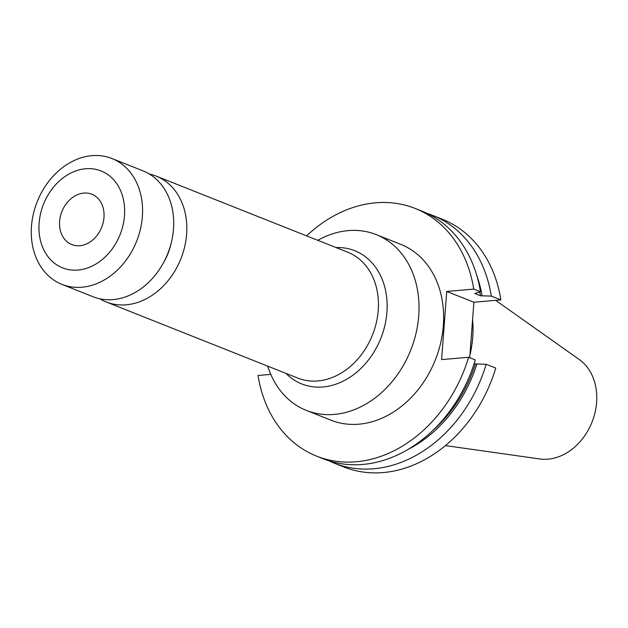 <?xml version="1.0" encoding="UTF-8"?>
<svg xmlns="http://www.w3.org/2000/svg" width="628" height="628" viewBox="0 0 628 628"><rect width="100%" height="100%" fill="white"/><g stroke="black" fill="none" stroke-linecap="round" stroke-linejoin="round"><path stroke-width="0.94" d="M267.771 366.171A94.593 74.74 -68.3 0 0 306.354 410.422A94.593 74.74 -68.3 0 0 334.371 414.409A94.593 74.74 -68.3 0 0 418.727 315.821A94.593 74.74 -68.3 0 0 376.211 234.613A94.593 74.74 -68.3 0 0 348.195 230.625A94.593 74.74 -68.3 0 0 317.784 240.32M149.401 174.042A67.714 53.506 111.7 0 1 156.176 176.099A67.714 53.506 111.7 0 1 184.695 246.639A67.714 53.506 111.7 0 1 126.22 304.8A67.714 53.506 111.7 0 1 106.163 301.942A67.714 53.506 111.7 0 1 99.828 298.795M170.863 244.292A50.107 39.595 111.7 0 1 163.657 262.433M91.869 155.658A67.714 53.506 111.7 0 1 111.933 158.515A67.714 53.506 111.7 0 1 140.452 229.055A67.714 53.506 111.7 0 1 81.978 287.216A67.714 53.506 111.7 0 1 61.921 284.366A67.714 53.506 111.7 0 1 33.402 213.826A67.714 53.506 111.7 0 1 91.869 155.658M111.933 158.515L143.058 170.887A67.714 53.506 111.7 0 1 171.585 241.427A67.714 53.506 111.7 0 1 113.111 299.587A67.714 53.506 111.7 0 1 93.054 296.738L61.921 284.366M85.612 168.751A52.14 41.197 111.7 0 1 124.485 215.71A52.14 41.197 111.7 0 1 77.998 270.056A52.14 41.197 111.7 0 1 39.117 223.097A52.14 41.197 111.7 0 1 85.612 168.751M79.827 245.713A27.082 21.399 111.7 0 1 71.804 244.575A27.082 21.399 111.7 0 1 60.39 216.354A27.082 21.399 111.7 0 1 83.783 193.094A27.082 21.399 111.7 0 1 91.806 194.233A27.082 21.399 111.7 0 1 103.212 222.453A27.082 21.399 111.7 0 1 79.827 245.713M306.354 410.422L330.956 420.203A94.593 74.74 -68.3 0 0 443.329 325.594A94.593 74.74 -68.3 0 0 400.821 244.386L376.211 234.613M445.448 445.605L539.782 458.958A54.463 43.034 -68.3 0 0 596.6 402.399A54.463 43.034 -68.3 0 0 579.283 359.538L495.657 300.349M469.901 355.244A94.593 74.74 -68.3 0 0 472.719 337.275A94.593 74.74 -68.3 0 0 472.586 319.558M270.809 374.382L258.053 375.481A133.293 105.316 -68.3 0 0 316.669 456.164A133.293 105.316 -68.3 0 0 468.598 357.277L475.302 359.938A133.293 105.316 -68.3 0 1 323.365 458.825L316.669 456.164M469.713 357.717L473.889 302.233L500.877 299.894L491.3 296.094L480.506 295.78L474.776 293.504L480.428 291.769L473.724 289.108L446.736 291.439L441.61 359.609L468.598 357.277M473.724 289.108A133.293 105.316 -68.3 0 0 415.108 208.425A133.293 105.316 -68.3 0 0 306.59 235.869M480.428 291.769A133.293 105.316 -68.3 0 0 421.812 211.087L415.108 208.425M432.731 430.58A123.622 97.685 -68.3 0 0 475.38 363.95L486.182 364.264L495.751 368.063A133.293 105.316 -68.3 0 1 343.814 466.949L334.245 463.15A133.293 105.316 -68.3 0 0 486.182 364.264M474.195 363.479L475.38 363.95M480.506 295.78A123.622 97.685 -68.3 0 0 479.776 292.028M408.035 449.436A125.459 99.138 -68.3 0 0 476.942 363.816M482.069 295.647A125.459 99.138 -68.3 0 0 476.942 276.037M328.884 460.795A133.293 105.316 -68.3 0 0 334.245 463.15M491.3 296.094A133.293 105.316 -68.3 0 0 432.692 215.412A133.293 105.316 -68.3 0 0 427.173 213.441M500.877 299.894A133.293 105.316 -68.3 0 0 442.261 219.219L432.692 215.412M446.736 291.439L473.889 302.233M335.972 247.542A71.678 56.638 111.7 0 1 386.793 313.749A71.678 56.638 111.7 0 1 322.996 386.966A71.678 56.638 111.7 0 1 285.96 373.393M156.176 176.099L347.786 252.236A67.714 53.506 111.7 0 1 376.305 322.784A67.714 53.506 111.7 0 1 317.831 380.945A67.714 53.506 111.7 0 1 297.774 378.087L106.163 301.942"/></g></svg>
